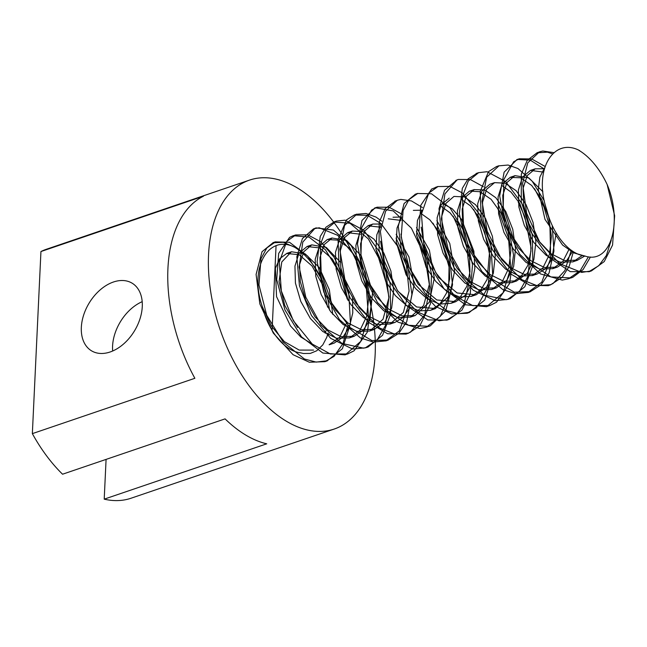 <?xml version="1.0" encoding="UTF-8"?>
<svg xmlns="http://www.w3.org/2000/svg" width="647" height="647" viewBox="0 0 647 647"><rect width="100%" height="100%" fill="white"/><g stroke="black" fill="none" stroke-linecap="round" stroke-linejoin="round"><path stroke-width="0.97" d="M32.35 433.636L40.939 251.537L203.449 196.203A131.478 75.982 71.2 0 0 194.868 378.293L32.35 433.636A131.478 75.982 -108.8 0 0 62.557 474.219L225.075 418.876A131.478 75.982 71.2 0 0 266.726 443.818L104.207 499.152L106.084 459.394M272.08 330.326L276.059 245.884M142.194 301.672A39.443 26.6 -59.1 0 0 112.578 346.072A39.443 26.6 -59.1 0 0 112.659 351.014M81.336 327.366A39.443 26.6 120.9 0 1 100.059 289.985A39.443 26.6 120.9 0 1 132.069 283.151A39.443 26.6 120.9 0 1 134.625 330.649A39.443 26.6 120.9 0 1 91.55 350.836A39.443 26.6 120.9 0 1 81.336 327.366M334.232 429.042A131.478 75.982 -108.8 0 1 219.923 329.072A131.478 75.982 -108.8 0 1 249.475 180.125A131.478 75.982 -108.8 0 1 297.353 187.945A131.478 75.982 -108.8 0 1 373.076 317.863A131.478 75.982 -108.8 0 1 334.232 429.042L131.09 498.214A131.478 75.982 -108.8 0 1 104.207 499.152M40.939 251.537A131.478 75.982 -108.8 0 1 46.325 249.289L249.475 180.125M578.96 150.355A64.684 37.38 -108.8 0 1 607.153 184.516C622.891 221.589 611.205 264.769 584.969 256.066L573.727 252.864L562.591 245.059L544.984 219.382L538.255 189.425L539.905 176.979L544.564 167.913M582.243 255.541L572.935 261.873L559.922 262.116L546.222 255.363L533.824 242.463L524.296 225.374L518.862 206.975L518.393 190.072L522.493 177.108L530.451 170.396L543.561 172.118M569.328 248.747L562.761 261.663L552.578 268.675L539.558 269.071L525.938 262.334L513.516 249.289L503.916 232.313L498.627 213.963L498.069 196.931L502.121 184.031L510.176 177.407L520.617 177.763L531.688 185.471L541.62 199.333L548.656 217.117L551.398 236.398L549.489 254.311L542.841 267.987L532.263 275.565L519.331 276.107L505.687 269.184L493.184 256.277L483.665 239.35L478.343 220.878L477.672 203.854L481.845 191.083L489.836 184.258M501.449 185.179L511.057 192.135L519.824 203.498L530.394 234.756L530.944 251.133L527.782 265.464L521.215 276.318L511.987 282.61L499.023 282.925L485.315 276.075L472.868 263.256L463.389 246.192L457.947 227.728L457.413 210.833L461.578 197.942L469.496 191.091L479.969 191.714L491.13 199.333L500.988 213.098L507.976 231.052L510.871 250.316L508.801 268.084L502.153 281.906L491.663 289.492L478.618 289.775L464.958 283.079L452.577 270.074L443.001 253.026L437.631 234.675L437.154 217.707L441.197 204.743L449.22 198.128M460.923 199.082L470.466 205.875L479.16 217.424L489.844 248.61L487.118 279.407L480.648 290.26L471.315 296.31L459.75 297.102L447.53 291.983L435.924 281.574L426.203 267.446L416.611 234.95L417.412 220.603L421.973 210.218M440.542 205.9L450.11 212.871L458.877 224.323L469.455 255.476L469.948 271.877L466.875 286.273L460.292 297.054L451.024 303.289L439.564 304.082L427.343 298.882L415.722 288.708L406.081 274.716L396.255 242.221L397.032 227.987L401.504 217.432M420.194 212.912L429.826 219.794L438.569 231.133L449.172 262.472L449.697 278.8L446.479 293.123L439.952 304.058L430.74 310.293L419.183 310.867L406.914 305.78L395.357 295.622L385.749 281.453L375.923 249.046L376.821 234.788L381.22 224.137M388.249 218.815L401.108 220.417M416.66 235.589L426.745 258.711L429.43 284.162L423.615 305.602L410.384 317.095L397.355 317.491L383.736 310.754L371.321 297.709L361.713 280.733L356.424 262.375L355.874 245.35L359.918 232.451L367.973 225.827L380.76 227.202M396.271 242.479L406.429 265.44L409.082 291.021L403.38 312.452L390.06 323.985L377.128 324.527L363.485 317.604L350.981 304.688L341.462 287.769L336.141 269.298L335.469 252.273L339.643 239.503L347.641 232.677L360.541 234.238M375.939 249.257L386.008 272.233L388.847 297.919L383.016 319.246L369.785 331.021L356.829 331.353L343.12 324.495L330.666 311.684L321.187 294.611L315.744 276.148L315.202 259.253L319.375 246.361L327.293 239.511L337.766 240.126L348.927 247.752L358.786 261.509L365.765 279.472L368.669 298.736L366.598 316.504L359.95 330.326L349.461 337.912L336.424 338.195L322.764 331.499L310.374 318.502L300.798 301.445L295.428 283.095L294.951 266.135L299.003 253.163L307.018 246.547L319.529 247.874L332.404 259.059L342.773 277.943L348.005 300.378M346.234 323.686L339.651 337.313L329.113 344.73M312.178 344.01L300.823 337.03L290.43 325.902L276.544 296.601L275.379 268.279L279.739 258.679L286.71 253.487L299.116 254.683L312.04 265.974L322.441 284.631L327.608 307.131M325.959 330.795L325.206 333.221M607.153 184.516L614.65 215.718L612.563 245.067L604.249 261.558L591.423 270.907L581.588 272.395L559.663 263.709L539.768 242.293L526.593 213.073L522.574 183.497L527.742 162.85L539.541 151.819L542.825 151.01L554.01 152.643M590.428 257.013L583.036 269.621L572.789 277.304L571.139 277.927L550.912 276.924L530.225 262.852L512.82 237.109L503.229 206.854L503.843 179.575L513.637 161.782L519.234 158.79L531.705 158.936L545.017 166.433M573.371 251.699L569.214 266.224L562.186 277.337L550.775 284.688L536.816 285.594L522.04 279.763L501.676 259.625L487.167 231.173L482.007 201.257L486.633 177.229L498.966 165.834L508.113 165.034L517.964 168.527L532.214 181.241L544.281 200.772M552.231 225.52L553.937 251.044L549.077 273.01L541.175 284.777L530.451 291.579L514.316 292.201L492.513 279.334L474.105 255.023L463.478 224.921L462.411 196.639L468.282 181.087L478.626 172.66L487.021 171.722L505.711 181.613L522.339 204.185L532.23 234.537L532.95 265.197L524.854 286.71L510.192 298.655L506.116 299.707L484.49 295.194L463.543 277.013L448.161 249.2L441.375 218.977L444.893 193.938L457.017 179.947L458.27 179.47L470.369 179.559L483.398 186.708M497.737 203.522L508.696 228.051L513.54 255.072L509.634 283.402L496.54 302.206L489.86 305.53L472.69 305.594L454.768 295.914L435.746 272.662L423.648 242.981L421.44 214.117L428.799 193.065L438.011 186.538L449.859 186.393L462.524 193.057L479.629 214.367L490.863 243.959L492.707 274.959L484.789 300.022L469.504 312.315L458.569 313.698L446.931 310.722L425.661 293.956L409.098 267.243L401.205 236.931L403.089 210.558L409.001 199.567L417.703 193.485L431.46 193.76L450.029 207.824L465.161 233.308L472.496 264.518L470.256 293.859L461.95 310.131L449.22 319.319L439.087 320.791L417.161 311.903L397.331 290.357L384.269 261.073L380.387 231.537L385.604 211.148L397.339 200.246L400.865 199.405L411.419 200.91L422.491 207.558M436.774 224.185L449.058 253.446L452.544 284.761L445.726 310.843L430.32 325.837L428.945 326.347L408.564 325.287L387.739 310.981L370.424 285.133L360.969 254.861L361.713 227.671L371.629 210.057L377.031 207.202L389.138 207.25L402.102 214.262M416.458 231.262L426.066 251.505L431.525 273.98L430.433 303.904L419.774 325.983L408.572 333.116L394.46 333.989L379.538 327.989L359.231 307.697L344.819 279.172L339.804 249.289L344.56 225.399L356.764 214.254L366.04 213.478L376.028 217.093L381.819 221.225M396.061 238.12L407.327 262.908L411.913 294.328L406.728 321.753L398.867 333.302L388.249 339.998L371.815 340.548L350.019 327.487L331.693 303.047L321.195 272.929L320.273 244.72L326.161 229.394L336.424 221.08L345.069 220.174L363.768 230.267L380.331 252.985L390.109 283.402L390.683 314.013L382.571 335.259L367.989 347.075L363.638 348.175L341.98 343.444L321.082 325.101L305.805 297.199L299.149 267.001L302.804 242.075L315.032 228.278L316.068 227.89L333.399 230.041L351.159 245.537L365.199 272.541L371.362 303.92L367.31 332.162L354.103 350.787L347.657 353.958L330.342 353.966L312.275 344.083L293.326 320.702L281.34 290.98L279.278 262.181L286.767 241.282L295.808 234.958L307.786 234.853L320.588 241.679L334.006 257.118L344.536 278.291M345.999 282.537L348.749 292.816L350.464 323.783L342.417 348.709L327.301 360.735L316.221 362.102L304.422 359.004L283.192 342.069L266.718 315.259L258.97 284.947L260.992 258.671L266.887 247.89L275.509 241.913L289.516 242.277L307.835 256.236L322.804 281.316L327.455 296.649L329.509 310.05M328.094 332.979L326.751 337.338L322.788 344.9L316.755 350.755L310.325 353.416L303.394 353.505L300.548 352.817A50.094 28.953 -108.8 0 1 262.278 306.443M580.205 151.131L578.968 150.25C553.371 137.326 533.088 170.048 546.675 209.604A50.094 28.953 71.2 0 0 584.953 255.977M584.872 255.969L577.642 260.102L564.694 260.644L551.066 253.745L538.571 240.797L529.036 223.886L523.73 205.431L523.067 188.39L527.216 175.62L535.231 168.827L544.337 168.746M572.684 251.246L566.214 261.267L557.366 267.13L544.418 267.502L530.718 260.62L518.247 247.809L508.777 230.761L503.35 212.281L502.776 195.37L506.957 182.511L514.883 175.636L528.793 177.893L542.865 191.706M556.177 232.985L551.721 259.463L545.478 268.764L537.059 274.061L524.021 274.32L510.346 267.607L497.955 254.643L488.396 237.57L483.002 219.204L482.533 202.268L486.601 189.296L494.591 182.648L505.089 183.166L516.185 190.736L526.043 204.638L533.104 222.511L535.886 241.727L533.864 259.593L527.289 273.39L516.702 280.863L503.698 281.332L490.094 274.538L477.64 261.509L468.048 244.574L462.775 226.191L462.176 209.135L466.252 196.292L474.3 189.62L484.716 189.943L495.804 197.707L505.76 211.52L512.756 229.297L515.522 248.61L513.645 266.524L506.957 280.159L496.403 287.81L483.479 288.311L469.811 281.38L457.3 268.521L447.821 251.562L442.451 233.074L441.796 216.09L445.993 203.304L453.951 196.429L464.36 196.923L475.521 204.67L485.452 218.346L492.383 236.252L495.27 255.597L493.305 273.374L486.584 287.098L476.127 294.838L457.13 292.962L438.472 277.417L425.354 252.742L421.213 227.137M442.168 203.312L452.196 208.73L461.602 219.422L473.879 251.206L474.858 268.287L471.906 283.572L465.387 295.25L455.771 301.664L436.774 299.957L418.197 284.251L404.973 259.69L400.954 234.06M413.352 210.372L421.973 210.202M436.887 220.627L449.754 243.418L454.606 271.15L449.608 295.477L435.447 308.522L416.603 306.969L397.962 291.287L384.819 266.936L380.573 241.21M393.036 217.246L401.569 217.004M416.531 227.55L429.39 250.171L434.315 278.064L429.268 302.254L415.164 315.55L402.224 315.93L388.523 309.04L376.044 296.229L366.582 279.189L361.147 260.701L360.573 243.79L364.754 230.939L372.68 224.056L381.237 224.024M396.158 234.295L408.977 257.037L414.072 284.931L408.896 309.169L402.822 317.62L394.856 322.481L381.819 322.74L368.143 316.027L355.761 303.063L346.202 285.99L340.799 267.623L340.33 250.688L344.406 237.716L352.389 231.068L362.886 231.586L373.982 239.155L383.849 253.058L390.901 270.939L393.683 290.147L391.661 308.012L385.086 321.818L374.5 329.283L361.495 329.744L347.892 322.958L335.437 309.929L325.845 292.994L320.572 274.611L319.974 257.555L324.05 244.712L332.105 238.047L346.59 240.377L361.107 255.775M372.826 289.905L369.841 319.82L363.315 330.221L354.2 336.23L341.276 336.739L327.608 329.8L315.105 316.941L305.619 299.99L300.257 281.494L299.593 264.51L303.791 251.723L311.757 244.857L326.282 247.413L340.864 262.658M352.526 296.908L352.785 312.816L349.453 326.662L342.95 337.184L333.925 343.258M297.571 327.455L284.777 305.513L279.067 281.615L281.768 261.986L291.425 251.748L305.247 253.907L319.165 267.478L329.323 289.597L332.768 314.426M329.008 333.86L328.466 335.146M313.577 350.092L299.189 350.076L284.308 341.592L271.295 325.951L262.221 306.443C248.755 266.944 268.909 234.077 294.563 247.203L283.354 242.293L272.969 242.795L262.019 251.732L256.091 274.417L259.843 303.928L273.26 333.035L293.051 354.685L309.323 362.231L324.786 361.681L334.046 356.376L343.08 343.411L347.876 325.392M347.221 299.124L339.02 271.91L325.376 249.718L308.975 237.085L293.22 235.702L289.605 237.368L278.679 253.406L276.698 279.706L284.979 310.026L301.478 336.82L322.845 353.044L345.142 354.88L360.767 341.398L368.466 316.957L366.202 285.861L355.057 256.212L337.791 235.371L319.206 227.784L313.552 228.812L302.416 238.589L296.836 256.786L299.464 285.837L311.474 315.55L330.714 338.381L352.639 349.065L365.409 347.819L377.274 339.715L385.466 325.522L388.96 296.908L382.765 265.537L368.378 238.978L349.987 223.231L333.917 222.034L325.959 227.218L320.225 236.47L317.111 261.865L323.799 292.072L339.481 319.626L360.395 337.928L373.44 342.069L385.709 340.864L399.353 330.892L408.783 304.664M408.184 278.412L397.606 246.224L381.026 223.547L367.205 215.281L354.2 215.039L346.525 219.867L338.058 239.511L339.012 267.737L350.019 297.749L368.361 322.166L387.545 333.715L406.073 334.095L410.578 332.113L424.683 314.879L429.826 287.43L424.707 256.002L411.403 228.165L393.247 210.922L375.195 207.776L361.972 220.481L357.451 243.984L363.024 273.996L377.452 302.505L397.978 322.157L419.782 328.547L426.381 327.156L440.251 316.399L448.517 297.167L449.05 266.985L440.211 236.187L432.932 223.15M395.616 200.966L385.167 208.625L379.199 222.18L379.013 249.726L388.499 279.997L406.17 305.392L427.804 319.95L446.648 320.103L456.426 314.256L463.956 304.308L470.232 277.757L466.713 246.442L453.191 216.26M416.433 193.987L415.164 194.359L404.068 203.554L398.269 226.377L402.175 255.929L415.697 284.979L435.544 306.484L451.671 313.844L466.988 313.261L476.475 307.762L488.113 286.928L490.321 257.563L484.635 232.136L473.693 209.491M437.226 186.813L431.606 189.07L420.793 205.293L418.941 231.699L427.36 262.019L443.947 288.708L465.355 304.761L486.617 306.702L503.051 292.84L510.709 268.125L508.534 238.047L498.02 209.167M456.758 180.06L444.554 190.291L439.006 208.722L441.772 237.837L453.903 267.51L473.208 290.204L495.133 300.685L507.612 299.399L519.573 291.182L527.79 276.754L531.138 248.06L524.814 216.696L518.255 202.252M477.049 173.315L468.08 178.895L462.314 188.334L459.338 213.842L466.155 244.073L481.95 271.53L502.905 289.67L515.788 293.673L527.912 292.444L541.749 282.221L550.718 258.218L549.966 227.55L543.949 206.935L534.527 188.665M498.004 166.19L496.403 166.627L488.55 171.625L480.203 191.439L481.295 219.737L492.424 249.726L510.855 274.013L529.901 285.343L548.276 285.675L553.023 283.548L564.904 270.551L571.261 250.252M544.273 168.988L530.289 160.141L517.171 159.421L504.11 172.191L499.662 195.952L505.364 225.989L519.905 254.433L540.48 273.924L562.275 280.102L568.584 278.736L580.205 270.729L588.382 256.843M552.603 153.873L547.427 152.166L537.042 152.805L527.289 160.319L521.328 174.083L521.28 201.727L530.896 231.974L548.656 257.263L570.306 271.635L588.851 271.675L598.734 265.731L606.312 255.589L611.237 240.263M294.563 247.203A64.684 37.38 -108.8 0 1 322.748 281.356M535.223 168.794L530.459 170.42M514.907 175.717L510.151 177.335M494.591 182.632L489.836 184.249M474.275 189.547L469.52 191.164M372.704 224.137L367.949 225.754M352.389 231.052L347.633 232.669M332.073 237.967L327.317 239.592M311.765 244.881L307.002 246.507M291.441 251.804L286.694 253.422M577.674 260.175L572.91 261.8M557.358 267.098L552.595 268.715M537.042 274.013L532.287 275.63M516.727 280.927L511.971 282.545M496.419 287.842L491.655 289.468M476.095 294.765L471.339 296.383M455.779 301.68L451.032 303.297M435.471 308.595L430.708 310.22M415.156 315.518L410.392 317.135M394.84 322.432L390.084 324.05M374.524 329.347L369.769 330.965M354.216 336.262L349.453 337.888M333.901 343.185L329.137 344.802M539.566 151.899L537.026 152.765M519.25 158.822L516.71 159.68M498.934 165.737L496.395 166.602M478.626 172.652L476.079 173.517M456.458 180.198L455.771 180.432M437.987 186.49L435.447 187.355M417.679 193.404L415.139 194.27M397.363 200.319L394.824 201.185M377.047 207.242L374.508 208.099M356.732 214.157L354.192 215.022M336.424 221.072L333.884 221.937M316.108 227.987L313.569 228.852M295.784 234.91L293.253 235.775M275.476 241.824L272.929 242.69M591.423 270.907L588.883 271.772M571.107 277.83L568.576 278.695M550.791 284.745L548.252 285.61M530.483 291.66L527.936 292.525M510.168 298.582L507.628 299.448M489.852 305.497L487.312 306.363M469.536 312.412L466.997 313.277M449.228 319.335L446.681 320.2M428.904 326.25L426.373 327.115M408.589 333.165L406.049 334.03M388.281 340.079L385.741 340.953M367.965 347.002L365.426 347.868M347.649 353.917L345.11 354.782M327.333 360.832L324.794 361.697"/></g></svg>
